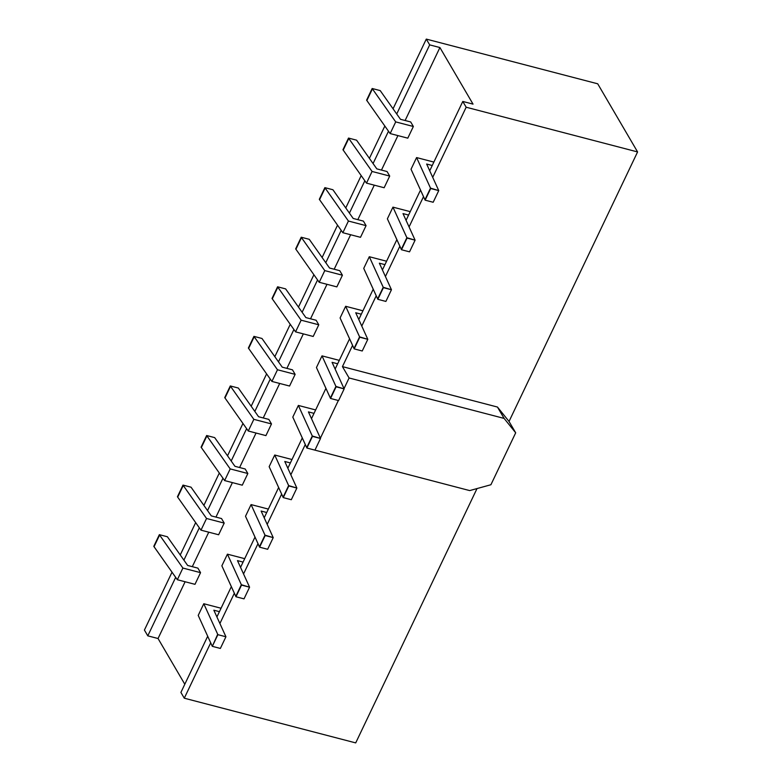 <?xml version="1.0" encoding="UTF-8"?>
<svg xmlns="http://www.w3.org/2000/svg" width="782" height="782" viewBox="0 0 782 782"><rect width="100%" height="100%" fill="white"/><g stroke="black" fill="none" stroke-linecap="round" stroke-linejoin="round"><path stroke-width="1.17" d="M392.945 207.142L410.227 211.648L392.945 207.142L387.383 218.813L392.945 207.142L406.865 237.708L401.489 249.741L407.051 238.08L392.945 207.142M416.591 157.573L433.873 162.079L416.591 157.573L411.029 169.244L416.591 157.573L430.511 188.13L425.134 200.172L430.696 188.501L416.591 157.573M369.3 256.721L386.582 261.227L369.3 256.721L363.738 268.392L369.3 256.721L383.219 287.277L377.843 299.32L383.405 287.649L369.3 256.721M345.654 306.29L362.936 310.796L345.654 306.29L340.092 317.961L345.654 306.29L359.573 336.856L354.197 348.889L359.759 337.228L345.654 306.29M322.008 355.869L339.29 360.375L322.008 355.869L316.446 367.54L322.008 355.869L335.928 386.425L330.551 398.468L336.113 386.797L322.008 355.869M298.362 405.438L315.645 409.944L298.362 405.438L292.8 417.109L298.362 405.438L312.282 436.004L306.906 448.037L312.468 436.376L298.362 405.438M274.717 455.016L291.999 459.523L274.717 455.016L269.155 466.688L274.717 455.016L288.636 485.573L283.26 497.616L288.822 485.945L274.717 455.016M251.071 504.586L268.353 509.092L251.071 504.586L245.509 516.257L251.071 504.586L264.99 535.152L259.614 547.185L265.176 535.523L251.071 504.586M227.425 554.164L244.707 558.671L227.425 554.164L221.863 565.836L227.425 554.164L241.345 584.721L235.969 596.764L241.53 585.092L227.425 554.164M384.148 187.739L366.504 183.135L372.066 171.463L389.71 176.067L384.148 187.739L389.71 176.067L387.061 171.541L376.816 168.863L387.061 171.541L389.71 176.067L372.066 171.463L366.504 183.135L342.956 149.743L348.518 138.072L356.563 140.174L376.816 168.863L356.563 140.174L348.518 138.072L343.2 150.124L348.772 138.453L372.066 171.463L348.518 138.072L342.956 149.743L366.504 183.135L384.148 187.739M407.793 138.17L390.15 133.566L395.712 121.894L413.355 126.498L407.793 138.17L413.355 126.498L410.706 121.963L400.462 119.294L410.706 121.963L413.355 126.498L395.712 121.894L390.15 133.566L366.602 100.174L372.164 88.503L380.208 90.595L400.462 119.294L380.208 90.595L372.164 88.503L366.846 100.555L372.418 88.884L395.712 121.894L372.164 88.503L366.602 100.174L390.15 133.566L407.793 138.17M360.502 237.317L342.858 232.713L348.42 221.042L366.064 225.646L360.502 237.317L366.064 225.646L363.415 221.111L353.171 218.442L363.415 221.111L366.064 225.646L348.42 221.042L342.858 232.713L319.31 199.322L324.872 187.651L332.917 189.743L353.171 218.442L332.917 189.743L324.872 187.651L319.555 199.703L325.126 188.032L348.42 221.042L324.872 187.651L319.31 199.322L342.858 232.713L360.502 237.317M336.856 286.886L319.212 282.282L324.774 270.611L342.418 275.215L336.856 286.886L342.418 275.215L339.769 270.689L329.525 268.011L339.769 270.689L342.418 275.215L324.774 270.611L319.212 282.282L295.664 248.891L301.226 237.22L309.271 239.321L329.525 268.011L309.271 239.321L301.226 237.22L295.909 249.272L301.481 237.601L324.774 270.611L301.226 237.22L295.664 248.891L319.212 282.282L336.856 286.886M313.211 336.465L295.567 331.861L301.129 320.19L318.773 324.794L313.211 336.465L318.773 324.794L316.123 320.258L305.879 317.59L316.123 320.258L318.773 324.794L301.129 320.19L295.567 331.861L272.019 298.47L277.581 286.798L285.625 288.89L305.879 317.59L285.625 288.89L277.581 286.798L272.263 298.851L277.835 287.18L301.129 320.19L277.581 286.798L272.019 298.47L295.567 331.861L313.211 336.465M289.565 386.034L271.921 381.43L277.483 369.759L295.137 374.363L289.565 386.034L295.137 374.363L292.478 369.837L282.234 367.159L292.478 369.837L295.137 374.363L277.483 369.759L271.921 381.43L248.373 348.039L253.935 336.368L261.98 338.469L282.234 367.159L261.98 338.469L253.935 336.368L248.617 348.42L254.189 336.759L277.483 369.759L253.935 336.368L248.373 348.039L271.921 381.43L289.565 386.034M265.919 435.613L248.275 431.009L253.837 419.338L271.491 423.942L265.919 435.613L271.491 423.942L268.832 419.406L258.588 416.738L268.832 419.406L271.491 423.942L253.837 419.338L248.275 431.009L224.727 397.618L230.289 385.946L238.334 388.038L258.588 416.738L238.334 388.038L230.289 385.946L224.972 397.999L230.543 386.328L253.837 419.338L230.289 385.946L224.727 397.618L248.275 431.009L265.919 435.613M242.273 485.182L224.63 480.578L230.191 468.907L247.845 473.511L242.273 485.182L247.845 473.511L245.186 468.985L234.942 466.307L245.186 468.985L247.845 473.511L230.191 468.907L224.63 480.578L201.082 447.187L206.644 435.515L214.688 437.617L234.942 466.307L214.688 437.617L206.644 435.515L201.326 447.568L206.898 435.906L230.191 468.907L206.644 435.515L201.082 447.187L224.63 480.578L242.273 485.182M218.628 534.761L200.984 530.157L206.546 518.486L224.199 523.09L218.628 534.761L224.199 523.09L221.541 518.554L211.296 515.885L221.541 518.554L224.199 523.09L206.546 518.486L200.984 530.157L177.436 496.766L182.998 485.094L191.043 487.186L211.296 515.885L191.043 487.186L182.998 485.094L177.68 497.147L183.252 485.475L206.546 518.486L182.998 485.094L177.436 496.766L200.984 530.157L218.628 534.761M403.004 213.603L408.595 215.07L403.004 213.603L415.095 240.172L409.533 251.843L401.489 249.741L407.051 238.08L415.095 240.172L403.004 213.603M426.649 164.034L432.241 165.491L426.649 164.034L438.741 190.603L433.179 202.264L425.134 200.172L430.696 188.501L438.741 190.603L426.649 164.034M379.358 263.182L384.949 264.639L379.358 263.182L391.45 289.751L385.888 301.422L377.843 299.32L383.405 287.649L391.45 289.751L379.358 263.182M355.712 312.751L361.304 314.217L355.712 312.751L367.804 339.32L362.242 350.991L354.197 348.889L359.759 337.228L367.804 339.32L355.712 312.751M332.067 362.33L337.658 363.786L332.067 362.33L344.158 388.898L338.596 400.57L330.551 398.468L336.113 386.797L344.158 388.898L332.067 362.33M308.421 411.899L314.012 413.365L308.421 411.899L320.512 438.467L314.95 450.139L306.906 448.037L312.468 436.376L320.512 438.467L308.421 411.899M284.775 461.478L290.366 462.934L284.775 461.478L296.867 488.046L291.305 499.718L283.26 497.616L288.822 485.945L296.867 488.046L284.775 461.478M261.129 511.047L266.721 512.513L261.129 511.047L273.221 537.615L267.659 549.287L259.614 547.185L265.176 535.523L273.221 537.615L261.129 511.047M237.484 560.626L243.075 562.082L237.484 560.626L249.575 587.194L244.013 598.865L235.969 596.764L241.53 585.092L249.575 587.194L237.484 560.626M212.323 646.343L217.699 634.3L212.323 646.343L217.885 634.671L225.93 636.763L220.368 648.434L212.323 646.343L217.699 634.3L203.779 603.733L221.062 608.24L203.779 603.733L198.217 615.405L203.779 603.733L217.885 634.671L225.93 636.763L213.838 610.195L219.429 611.661L213.838 610.195L225.93 636.763L220.368 648.434L212.323 646.343M433.179 202.264L438.741 190.603L430.511 188.13L424.939 199.801L411.029 169.244L425.134 200.172L433.179 202.264M409.533 251.843L415.095 240.172L406.865 237.708L401.293 249.38L387.383 218.813L401.489 249.741L409.533 251.843M385.888 301.422L391.45 289.751L383.219 287.277L377.647 298.949L363.738 268.392L377.843 299.32L385.888 301.422M362.242 350.991L367.804 339.32L359.573 336.856L354.002 348.528L340.092 317.961L354.197 348.889L362.242 350.991M338.596 400.57L344.158 388.898L335.928 386.425L330.356 398.097L316.446 367.54L330.551 398.468L338.596 400.57M314.95 450.139L320.512 438.467L312.282 436.004L306.71 447.675L292.8 417.109L306.906 448.037L314.95 450.139M244.013 598.865L249.575 587.194L241.345 584.721L235.773 596.392L221.863 565.836L235.969 596.764L244.013 598.865M267.659 549.287L273.221 537.615L264.99 535.152L259.419 546.823L245.509 516.257L259.614 547.185L267.659 549.287M291.305 499.718L296.867 488.046L288.636 485.573L283.064 497.244L269.155 466.688L283.26 497.616L291.305 499.718M198.217 615.405L212.127 645.971L198.217 615.405M167.397 536.765L187.651 565.454L197.895 568.133L187.651 565.454L167.397 536.765L159.352 534.663L167.397 536.765M153.79 546.335L159.352 534.663L153.79 546.335L159.352 534.663L182.9 568.064L177.338 579.726L154.034 546.716L159.606 535.054L182.9 568.064L200.554 572.659L194.982 584.33L177.338 579.726L182.9 568.064L200.554 572.659L197.895 568.133L200.554 572.659L194.982 584.33L177.338 579.726L153.79 546.335M180.906 692.422L184.288 698.199L355.712 742.9L184.288 698.199L210.7 642.824L184.288 698.199L180.906 692.422L207.699 636.245L180.906 692.422M144.416 630.067L147.788 635.844L158.042 638.513L184.806 684.25L158.042 638.513L147.788 635.844L144.416 630.067L172.02 572.199L144.416 630.067M342.438 366.621L352.574 345.38L342.438 366.621L349.095 377.98L344.031 388.605L349.095 377.98L342.438 366.621L497.45 407.041L342.438 366.621M361.773 326.074L376.22 295.801L361.773 326.074M385.418 276.505L399.866 246.232L385.418 276.505M409.064 226.927L423.512 196.653L409.064 226.927M432.71 177.358L466.17 107.222L637.584 151.933L509.033 421.449L497.45 407.041L509.033 421.449L515.69 432.808L490.91 484.742L515.69 432.808L504.107 418.409L497.45 407.041L504.107 418.409L349.095 377.98L504.107 418.409L515.69 432.808L509.033 421.449L637.584 151.933L466.17 107.222L462.788 101.445L473.032 104.123L439.914 47.546L429.67 44.877L396.709 113.977L429.67 44.877L426.288 39.1L429.67 44.877L439.914 47.546L405.115 120.506L439.914 47.546L473.032 104.123L462.788 101.445L466.17 107.222L432.71 177.358M477.02 488.564L355.712 742.9L477.02 488.564M219.898 623.518L234.346 593.245L219.898 623.518M243.544 573.949L257.992 543.676L243.544 573.949M267.19 524.37L281.637 494.097L267.19 524.37M290.836 474.801L305.283 444.528L290.836 474.801M180.241 554.956L195.666 522.62L180.241 554.956M203.887 505.387L219.312 473.051L203.887 505.387M227.533 455.808L242.958 423.473L227.533 455.808M251.178 406.239L266.603 373.904L251.178 406.239M274.824 356.66L290.249 324.325L274.824 356.66M298.47 307.091L313.895 274.756L298.47 307.091M322.116 257.513L337.541 225.177L322.116 257.513M345.761 207.944L361.186 175.608L345.761 207.944M369.407 158.365L384.832 126.029L369.407 158.365M393.053 108.796L426.288 39.1L597.712 83.801L637.584 151.933L597.712 83.801L426.288 39.1L393.053 108.796M388.488 131.22L373.063 163.555L388.488 131.22M364.842 180.789L349.417 213.124L364.842 180.789M341.196 230.367L325.771 262.703L341.196 230.367M317.551 279.936L302.126 312.272L317.551 279.936M293.905 329.515L278.48 361.851L293.905 329.515M270.259 379.084L254.834 411.42L270.259 379.084M246.613 428.663L231.189 460.999L246.613 428.663M222.968 478.232L207.543 510.568L222.968 478.232M199.322 527.811L183.897 560.147L199.322 527.811M175.676 577.38L147.788 635.844L175.676 577.38M216.907 616.939L231.345 586.666L216.907 616.939M240.553 567.37L254.991 537.097L240.553 567.37M264.199 517.792L278.636 487.518L264.199 517.792M287.844 468.223L302.282 437.949L287.844 468.223M311.49 418.644L325.928 388.371L311.49 418.644M335.136 369.075L349.574 338.802L335.136 369.075M358.782 319.496L373.219 289.223L358.782 319.496M382.427 269.927L396.865 239.654L382.427 269.927M406.073 220.348L420.511 190.075L406.073 220.348M429.719 170.779L462.788 101.445L429.719 170.779M338.352 400.501L320.385 438.174L338.352 400.501M314.706 450.08L469.679 490.588L490.91 484.742L469.679 490.588L314.706 450.08M397.921 135.589L381.469 170.075L397.921 135.589M374.275 185.168L357.824 219.654L374.275 185.168M350.629 234.737L334.178 269.233L350.629 234.737M326.984 284.316L310.532 318.802L326.984 284.316M303.338 333.885L286.886 368.381L303.338 333.885M279.692 383.463L263.241 417.95L279.692 383.463M256.046 433.033L239.595 467.528L256.046 433.033M232.401 482.611L215.949 517.097L232.401 482.611M208.755 532.18L192.304 566.676L208.755 532.18M185.109 581.759L158.042 638.513L185.109 581.759"/></g></svg>
